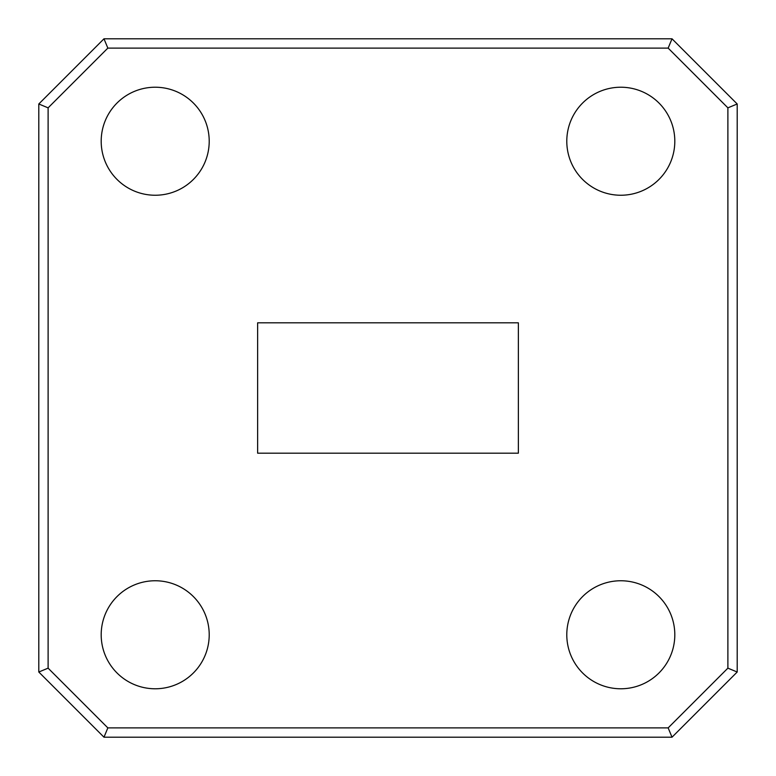 <?xml version="1.0" encoding="UTF-8"?>
<svg xmlns="http://www.w3.org/2000/svg" width="776" height="776" viewBox="0 0 776 776"><rect width="100%" height="100%" fill="white"/><g stroke="black" fill="none" stroke-linecap="round" stroke-linejoin="round"><path stroke-width="1.16" d="M155.2 87.222A54.01 54.01 0 0 0 101.19 141.232A54.01 54.01 0 0 0 155.2 195.242A54.01 54.01 0 0 0 209.21 141.232A54.01 54.01 0 0 0 155.2 87.222M620.8 87.222A54.01 54.01 0 0 0 566.79 141.232A54.01 54.01 0 0 0 620.8 195.242A54.01 54.01 0 0 0 674.81 141.232A54.01 54.01 0 0 0 620.8 87.222M620.8 580.758A54.01 54.01 0 0 0 566.79 634.768A54.01 54.01 0 0 0 620.8 688.778A54.01 54.01 0 0 0 674.81 634.768A54.01 54.01 0 0 0 620.8 580.758M155.2 580.758A54.01 54.01 0 0 0 101.19 634.768A54.01 54.01 0 0 0 155.2 688.778A54.01 54.01 0 0 0 209.21 634.768A54.01 54.01 0 0 0 155.2 580.758M518.368 322.816L257.632 322.816L257.632 453.184L518.368 453.184L518.368 322.816M38.8 672.016L38.8 103.984L103.984 38.8L672.016 38.8L737.2 103.984L737.2 672.016L672.016 737.2L103.984 737.2L38.8 672.016L48.112 668.155L107.845 727.888L668.155 727.888L727.888 668.155L727.888 107.845L668.155 48.112L107.845 48.112L48.112 107.845L48.112 668.155M103.984 38.8L107.845 48.112M48.112 107.845L38.8 103.984M672.016 38.8L668.155 48.112M107.845 727.888L103.984 737.2M737.2 103.984L727.888 107.845M668.155 727.888L672.016 737.2M737.2 672.016L727.888 668.155"/></g></svg>
